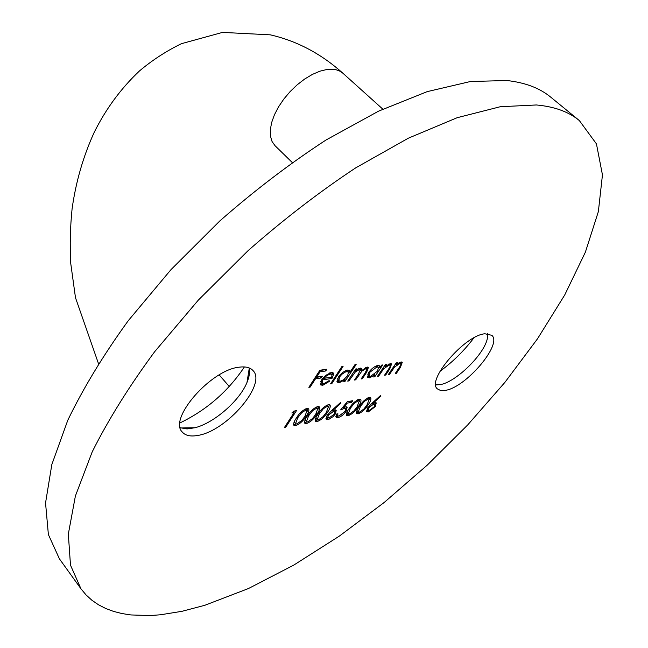 <?xml version="1.0" encoding="UTF-8"?>
<svg xmlns="http://www.w3.org/2000/svg" width="648" height="648" viewBox="0 0 648 648"><rect width="100%" height="100%" fill="white"/><g stroke="black" fill="none" stroke-linecap="round" stroke-linejoin="round"><path stroke-width="0.97" d="M249.083 367.902C250.071 371.887 249.375 376.739 246.985 382.458C239.647 400.731 214.115 422.99 194.959 427.745L187.086 428.927L180.249 427.753M487.782 333.68L487.239 339.026C483.675 354.715 456.937 381.04 441.158 384.458L435.78 384.969M445.152 390.396L440.567 390.493L437.4 388.897C426.02 380.546 464.875 335.154 484.923 333.777L491.767 335.3C502.929 344.039 465.596 387.82 445.152 390.396M197.543 435.48C190.463 436.728 185.377 435.586 182.299 432.062C168.01 418.859 211.216 369.433 239.46 367.157C245.689 366.363 250.209 367.505 252.995 370.559C267.179 384.037 226.29 431.479 197.543 435.48M80.943 588.765L59.405 558.811L48.381 534.551L45.546 502.953L51.832 464.535L67.781 420.269C83.187 388.306 103.348 355.104 128.28 320.663L171.023 269.592L219.842 220.928C254.656 190.391 290.085 163.393 326.122 139.944L378.489 111.189L427.21 91.627L470.44 81.51L506.874 80.522C525.18 82.555 539.825 88.12 550.792 97.2L579.344 120.569L596.444 143.872L602.454 174.895L598.363 211.604L585.371 252.185L564.692 295.034L537.492 338.815L504.873 382.393L467.832 424.788L427.291 465.094L384.159 502.492L339.317 536.123L293.73 565.121L248.476 588.522L204.768 605.305L182.015 611.299L160.429 614.79L150.166 615.543L130.888 614.944L121.954 613.551L113.546 611.404L105.713 608.488L98.488 604.778L91.919 600.259L86.062 594.929L80.943 588.765L70.486 565.161L68.332 534.082L75.395 495.995L92.219 451.842C108.24 419.839 129.049 386.467 154.637 351.743L198.345 300.097L248.054 250.679C283.403 219.575 319.278 191.978 355.663 167.889L408.37 138.178L457.196 117.693L500.297 106.726L536.382 104.968C554.445 106.596 568.766 111.796 579.344 120.569M295.674 425.639L293.86 425.274C293.309 423.565 294.184 421.119 296.468 417.952C299.093 413.359 302.559 410.192 306.869 408.443L308.659 408.799C309.29 410.516 308.448 412.97 306.139 416.186C303.466 420.746 299.984 423.897 295.674 425.639L294.629 424.464L293.56 424.497M317.212 421.581L315.503 421.24C314.969 419.564 315.851 417.15 318.152 413.991C320.776 409.471 324.178 406.361 328.366 404.652L330.059 404.984C330.666 406.669 329.808 409.099 327.499 412.29C324.826 416.777 321.4 419.872 317.212 421.581L316.184 420.43L315.212 420.471M347.32 401.671L352.755 400.707L351.67 402.343L347.166 403.137L343.659 407.454L345.433 406.863L347.166 407.155L346.145 411.278C343.643 414.752 340.864 416.891 337.819 417.693L336.134 417.401L336.709 413.999L337.908 413.78L337.649 415.805L338.961 416.065L344.995 411.44L345.643 408.767L344.129 408.532L340.654 409.884L347.32 401.671M358.166 413.861L356.635 413.57C356.133 411.958 357.04 409.593 359.356 406.474C361.981 402.092 365.261 399.079 369.222 397.443L370.737 397.742C371.288 399.354 370.405 401.736 368.088 404.879C365.423 409.236 362.111 412.233 358.166 413.861L357.137 412.752L356.351 412.8M308.845 387.318L319.877 370.251L326.884 369.214L325.742 370.972L320.039 371.814L316.629 377.079L322.339 376.213L321.214 377.954L315.503 378.829L310.141 387.107L308.845 387.318M330.561 383.851L341.828 366.622L343.076 366.436L331.808 383.648L330.561 383.851M347.709 381.105L355.687 369.02L356.91 368.834L355.517 370.948L358.012 369.028L360.45 368.113L361.786 368.412L361.641 370.551L367.157 367.1L368.429 367.367L366.638 372.308L362.337 378.772L361.147 378.959L365.456 372.487L366.93 368.793L365.966 368.615L361.908 371.085L355.671 379.833L354.464 380.028L358.506 373.928L360.207 369.814L359.259 369.627L355.355 371.944L348.924 380.911L347.709 381.105M377.452 376.358L385.382 364.541L386.54 364.37L385.106 366.509L390.25 363.625L391.595 363.893L389.715 369.06L385.69 375.038L384.539 375.224L389.926 367.06L390.161 365.286L389.075 365.108L383.778 368.72L378.618 376.172L377.452 376.358M388.298 374.625L396.203 362.912L397.337 362.742L395.912 364.865L400.982 362.005L402.286 362.273L400.399 367.408L396.382 373.337L395.256 373.515L400.626 365.415L400.877 363.649L399.816 363.479L394.583 367.06L389.44 374.447L388.298 374.625M381.567 365.124L382.733 364.946L374.795 376.78L373.629 376.966L374.998 374.925L369.595 377.8L367.635 377.403L368.704 372.406C371.539 368.591 374.593 366.29 377.849 365.488L379.752 365.861L380.093 367.319L381.567 365.124M354.918 364.694L356.149 364.516L344.906 381.559L343.683 381.753L345.06 379.663L339.447 382.62L337.316 382.174L338.329 377.12C341.196 373.216 344.339 370.85 347.765 370.024L349.718 370.429L350.123 371.984L354.918 364.694M323.603 383.802L329.087 380.619L329.751 381.146L322.785 385.285L320.566 384.888L321.683 379.769L325.563 375.451L331.12 372.527L333.266 372.956L333.68 374.333L332.011 378.424L322.769 379.858L322.032 383.486L323.603 383.802M372.033 403.21L380.619 395.434L380.911 396.122L373.329 402.999L376.237 402.886L375.37 406.507L368.234 411.966L366.663 411.666L367.57 407.981L372.033 403.21M348.179 415.741L346.607 415.441C346.105 413.813 347.004 411.431 349.312 408.305C351.937 403.89 355.25 400.853 359.267 399.2L360.823 399.508C361.39 401.136 360.515 403.534 358.198 406.685C355.525 411.075 352.188 414.096 348.179 415.741L347.158 414.623L346.324 414.671M331.671 410.54L340.556 402.497L340.913 403.21L333.056 410.322L336.223 410.225L335.421 413.902L333.048 416.648L328.99 419.256L326.228 419.215L327.078 415.465L331.671 410.54M306.536 423.59L304.779 423.241C304.236 421.548 305.111 419.118 307.411 415.951C310.028 411.399 313.462 408.256 317.714 406.531L319.456 406.879C320.072 408.572 319.221 411.018 316.913 414.218C314.24 418.746 310.781 421.864 306.536 423.59L305.5 422.431L304.479 422.464M291.843 412.979L293.795 411.124L296.476 410.654L285.8 427.129L284.504 427.372L294.071 412.582L291.843 412.979M440 371.296C452.928 361.803 464.235 350.649 473.915 337.835M179.982 422.925C206.599 410.062 228.072 391.4 244.401 366.938M395.312 364.241L395.912 364.865M401.501 361.973L400.942 363.731M395.79 372.721L396.382 373.337M400.877 363.649L399.589 362.418M399.038 362.678L399.816 363.479M393.887 366.339L394.583 367.06M388.841 373.823L389.44 374.447M384.483 365.893L385.106 366.509M390.809 363.593L390.242 365.383M385.09 374.414L385.69 375.038M390.161 365.286L388.849 364.03M388.29 364.289L389.075 365.108M383.073 367.991L383.778 368.72M378.011 375.532L378.618 376.172M379.639 366.849L378.74 368.202M374.188 376.14L374.795 376.78M374.487 374.39L374.998 374.925M369.789 376.35L368.534 376.682L369.595 377.8M368.534 376.682L367.27 376.674M379.015 365.488L380.093 367.319M367.724 374.139L369.093 376.01L370.607 376.342L377.573 371.085L378.432 367.27L376.885 366.954L369.878 372.244L369.093 376.01M378.432 367.27L376.601 365.812M376.018 366.047L376.885 366.954M369.271 371.604L369.878 372.244M354.869 370.259L355.517 370.948M360.944 368.08L360.572 369.425L361.641 370.551M367.61 367.068L366.987 368.866M361.714 378.108L362.337 378.772M366.93 368.793L365.723 367.562M365.213 367.821L365.966 368.615M360.96 369.838L360.385 370.421M355.039 379.161L355.671 379.833M360.207 369.814L358.968 368.558M358.466 368.793L359.259 369.627M348.284 380.23L348.924 380.911M349.693 371.531L348.794 372.9M344.914 378.78L344.639 379.21M344.266 380.87L344.906 381.559M344.534 379.096L345.06 379.663M339.633 381.146L338.377 381.47L339.447 382.62M338.377 381.47L336.944 381.437M349.005 370.032L350.123 371.984M337.422 378.724L338.823 380.757L340.467 381.121L343.651 379.728L347.652 375.727L348.462 371.863L345.821 371.766L341.901 374.269L339.56 376.95L338.823 380.757M348.462 371.863L346.502 370.34M345.902 370.575L346.793 371.523M338.928 376.269L339.56 376.95M331.152 382.936L331.808 383.648M322.874 383.843L321.708 384.118L322.785 385.285M321.708 384.118L320.225 384.118M332.546 372.551L333.68 374.333M332.602 373.167L332.205 374.884M330.958 377.233L332.011 378.424M330.934 377.266L322.542 378.562M322.105 379.145L322.769 379.858M320.663 381.656L322.032 383.486M323.287 377.663L323.895 378.319L331.736 377.112L331.962 374.439L329.856 372.843M326.179 374.957L326.77 375.605L323.895 378.319M329.289 373.062L330.197 374.034L326.77 375.605M331.962 374.439L330.197 374.034M324.834 369.522L325.742 370.972M324.656 369.797L319.699 370.535M319.343 371.069L320.039 371.814M315.941 376.334L316.629 377.079M320.298 376.52L321.214 377.954M320.128 376.78L315.163 377.541M314.815 378.084L315.503 378.829M309.461 386.362L310.141 387.107M380.425 395.612L380.911 396.122M372.835 402.481L373.329 402.999M375.484 402.57L374.795 404.7M374.722 405.818L375.37 406.507M368.631 410.395L367.214 410.864L368.234 411.966M367.214 410.864L366.395 410.913M367.035 408.856L368.194 410.176L369.36 410.37L374.18 406.798L374.649 404.457L373.418 404.247L368.671 407.819L368.194 410.176M374.649 404.457L373.621 403.364L371.993 403.25M372.398 403.153L373.418 404.247M368.121 407.228L368.671 407.819M370 397.402L369.417 399.751M367.497 404.247L368.088 404.879M358.587 412.258L357.137 412.752M367.335 398.156L368.177 399.046L364.468 401.339L360.523 406.256L358.206 412.031L359.276 412.258L363.828 409.082L366.946 405.081L369.206 399.281L367.756 397.937M356.975 410.492L358.206 412.031M369.206 399.281L368.177 399.046M360.086 399.16L359.494 401.566M357.591 406.037L358.198 406.685M348.608 414.129L347.158 414.623M357.372 399.905L358.214 400.82L354.464 403.129L350.503 408.086L348.203 413.894L349.296 414.129L353.897 410.921L357.032 406.887L359.276 401.055L357.793 399.695M346.955 412.306L348.203 413.894M359.276 401.055L358.214 400.82M350.73 401.063L351.67 402.343M350.625 401.217L347.198 401.825M346.615 402.546L347.166 403.137M343.108 406.855L343.659 407.454M346.429 406.814L345.789 409.026M345.497 410.581L346.145 411.278M338.313 416.097L336.782 416.567L337.819 417.693M336.782 416.567L335.842 416.624M336.474 414.437L337.649 415.805M345.643 408.767L343.918 407.349M343.553 407.349L343.092 407.406L344.129 408.532M343.092 407.406L342.557 407.527M340.394 402.651L340.913 403.21M332.537 409.763L333.056 410.322M335.478 409.868L334.765 412.152M334.716 413.132L335.421 413.902M328.39 417.944L326.948 418.414L327.985 419.548M326.948 418.414L325.944 418.454M326.616 416.243L327.823 417.677L329.127 417.911L334.157 414.21L334.579 411.836L333.218 411.601L328.261 415.303L327.823 417.677M334.579 411.836L333.542 410.702L331.606 410.605M332.173 410.459L333.218 411.601M327.669 414.647L328.261 415.303M329.33 404.619L328.714 407.219M326.859 411.593L327.499 412.29M317.65 419.945L316.184 420.43M326.446 405.356L327.313 406.304L323.425 408.686L319.399 413.756L317.139 419.661L318.338 419.928L323.093 416.632L326.276 412.501L328.479 406.579L326.884 405.138M315.868 417.92L317.139 419.661M328.479 406.579L327.313 406.304M318.727 406.507L318.095 409.171M316.264 413.505L316.913 414.218M306.974 421.945L305.5 422.431M315.779 407.228L316.661 408.2L312.717 410.597L308.675 415.716L306.431 421.654L307.662 421.929L312.474 418.6L315.665 414.437L317.852 408.483L316.216 407.017M305.151 419.855L306.431 421.654M317.852 408.483L316.661 408.2M307.938 408.418L307.29 411.172M305.483 415.449L306.139 416.186M296.112 423.986L294.629 424.464M304.933 409.139L305.816 410.127L301.822 412.549L297.764 417.709L295.529 423.679L296.8 423.962L301.668 420.601L304.876 416.413L307.047 410.419L305.37 408.929M294.241 421.824L295.529 423.679M307.047 410.419L305.816 410.127M294.419 411.018L293.69 412.152M285.144 426.384L285.8 427.129M293.244 411.65L294.071 412.582M98.456 363.56L75.484 297.707L70.729 263.307C69.782 245.057 70.235 226.889 72.09 208.818C75.881 181.756 83.268 156.233 94.252 132.249C105.972 108.751 121.055 88.314 139.49 70.932C152.337 60.126 166.309 51.046 181.408 43.691L222.499 32.4L270.289 34.838C296.873 40.921 321.044 53.687 342.8 73.143L339.277 70.818L335.729 69.636L326.989 69.458L319.901 71.191L312.377 74.415L304.706 79.007L297.197 84.799L290.15 91.562L283.84 99.031L278.527 106.888L274.412 114.834L271.642 122.545L270.321 129.738L270.459 136.129L272.047 141.491L274.995 145.654L292.208 162.47M399.8 366.784L400.399 367.408M391.684 369.603L392.283 370.227M389.108 368.429L389.715 369.06M380.862 371.28L381.47 371.92M366.007 371.644L366.638 372.308M358.125 374.504L358.757 375.176M351.629 375.168L352.277 375.848M359.94 405.624L360.523 406.256M349.904 407.438L350.503 408.086M318.776 413.068L319.399 413.756M308.035 415.004L308.675 415.716M297.116 416.98L297.764 417.709M342.8 73.143L382.822 109.148M219.178 374.917L229.279 386.5M487.239 339.026L487.515 333.655M441.158 384.458L435.764 384.701M246.985 382.458L249.221 368.485M194.959 427.745L180.8 427.98"/></g></svg>
